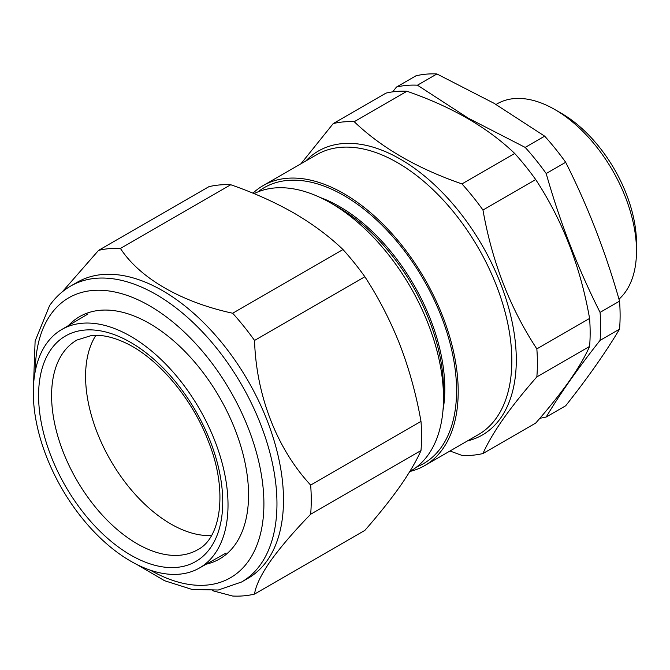 <?xml version="1.0" encoding="UTF-8"?>
<svg xmlns="http://www.w3.org/2000/svg" width="670" height="670" viewBox="0 0 670 670"><rect width="100%" height="100%" fill="white"/><g stroke="black" fill="none" stroke-linecap="round" stroke-linejoin="round"><path stroke-width="1" d="M561.393 113.322L554.861 109.553L561.393 113.322A106.22 61.322 60 0 1 636.5 243.411L636.5 250.957A115.458 66.657 -120 0 0 554.861 109.553L554.861 109.553A115.458 66.657 -120 0 0 497.132 103.833L496.051 104.461M618.98 299.189A115.458 66.657 -120 0 0 636.5 250.957M539.894 418.239A182.885 105.584 60 0 0 546.192 417.025L565.673 405.786C587.799 377.83 605.755 352.278 619.541 329.137A182.885 105.584 -120 0 0 619.541 301.14C605.755 252.448 587.799 206.167 565.673 162.291A182.885 105.584 -120 0 0 544.668 136.161L493.949 103.239L436.924 73.96A182.885 105.584 -120 0 0 415.919 75.836L396.447 87.075A182.885 105.584 60 0 1 417.452 85.199L436.924 73.96M546.192 417.025C559.986 393.885 577.942 368.341 600.069 340.385L619.541 329.137M417.452 85.199L468.171 118.121L525.196 147.408A182.885 105.584 60 0 1 546.192 173.53C559.986 222.222 577.942 268.511 600.069 312.379A182.885 105.584 60 0 1 600.069 340.385M396.447 87.075L392.695 91.857M546.192 173.53L565.673 162.291M525.196 147.408L544.668 136.161M600.069 312.379L619.541 301.14M449.997 451.01L461.965 455.407A182.885 105.584 60 0 0 482.969 453.531C491.947 433.172 509.904 407.628 536.837 376.892L589.583 346.44C585.094 356.557 578.378 368.023 569.433 380.845C560.195 393.876 548.948 407.963 535.707 423.08L482.969 453.531M461.965 183.915C417.284 168.471 381.372 147.735 354.221 121.706L406.958 91.254C451.639 106.698 487.559 127.434 514.702 153.464L461.965 183.915A182.885 105.584 60 0 1 472.752 196.57A182.885 105.584 60 0 1 482.969 210.037C492.056 261.752 510.012 308.041 536.837 348.886A182.885 105.584 60 0 1 536.837 376.892M252.959 193.178A161.638 93.323 60 0 1 263.084 185.632A161.638 93.323 60 0 1 401.054 244.316A161.638 93.323 60 0 1 424.721 465.6A161.638 93.323 60 0 1 409.956 471.454M416.774 466.906A159.326 91.991 -120 0 0 441.471 446.991A159.326 91.991 -120 0 0 408.767 256.694A159.326 91.991 -120 0 0 257.975 191.871M409.755 471.571L410.509 471.136A159.326 91.991 -120 0 0 428.415 454.536A159.326 91.991 -120 0 0 443.506 398.198A159.326 91.991 -120 0 0 387.176 253.017A159.326 91.991 -120 0 0 330.846 203.069A159.326 91.991 -120 0 0 254.056 193.63M536.837 348.886L589.583 318.434A182.885 105.584 60 0 1 589.583 346.44M482.969 210.037L535.707 179.585C562.532 220.438 580.488 266.719 589.583 318.434M514.702 153.464A182.885 105.584 60 0 1 535.707 179.585M354.221 121.706A182.885 105.584 60 0 0 333.216 123.582L385.962 93.13A182.885 105.584 60 0 1 406.958 91.254M333.216 123.582L300.947 163.773M443.506 398.198L443.506 389.597A148.79 85.902 -120 0 0 338.3 207.365L330.846 203.069M442.996 410.266A148.79 85.902 -120 0 0 320.143 197.474M121.731 331.625A137.685 79.496 60 0 1 218.931 452.258A137.685 79.496 60 0 1 199.082 568.21A137.685 79.496 60 0 1 139.595 565.832A137.685 79.496 60 0 1 42.646 445.977A137.685 79.496 60 0 1 61.397 329.732A137.685 79.496 60 0 1 121.731 331.625M211.494 535.531A120.558 69.605 60 0 1 178.655 528.077A120.558 69.605 60 0 1 99.654 438.616A120.558 69.605 60 0 1 95.902 335.327M267.305 560.422A170.875 98.657 60 0 1 248.101 578.235L241.569 582.004A170.875 98.657 60 0 0 260.772 564.19A170.875 98.657 60 0 0 229.693 365.803A170.875 98.657 60 0 0 70.702 286.04L77.234 282.271A170.875 98.657 60 0 1 236.225 362.034A170.875 98.657 60 0 1 267.305 560.422M254.541 594.089L364.865 530.389C378.667 514.635 390.375 499.971 399.998 486.395C409.311 473.037 416.313 461.094 420.986 450.558L310.654 514.25C293.896 531.486 280.462 547.147 270.353 561.242C260.957 574.885 255.68 585.831 254.541 594.089A190.498 109.989 60 0 1 232.666 596.04L212.373 590.647M68.474 325.545A139.93 80.794 60 0 1 149.603 323.543A139.93 80.794 60 0 1 248.553 494.921A139.93 80.794 60 0 1 235.296 544.392A139.93 80.794 60 0 1 206.251 564.173M420.986 450.558A190.498 109.989 -120 0 0 420.986 421.388C416.33 394.881 409.328 369.413 399.998 344.991C390.401 320.645 378.692 297.899 364.865 276.752A190.498 109.989 -120 0 0 342.99 249.541C329.079 236.2 312.731 224.04 293.946 213.06C274.876 202.189 253.813 192.751 230.756 184.744A190.498 109.989 -120 0 0 208.881 186.695L98.549 250.387A190.498 109.989 60 0 1 120.424 248.436C139.712 278.075 181.009 302.053 232.666 313.233A190.498 109.989 60 0 1 254.541 340.452C256.166 395.208 276.76 448.64 310.654 485.08A190.498 109.989 60 0 1 310.654 514.25M420.986 421.388L310.654 485.08M364.865 276.752L254.541 340.452M342.99 249.541L232.666 313.233M230.756 184.744L120.424 248.436M62.251 291.885L98.549 250.387M305.838 160.951A163.949 94.654 60 0 1 458.33 210.556A163.949 94.654 60 0 1 467.467 440.919M424.721 465.6L478.355 434.637A161.638 93.323 -120 0 0 454.679 213.353A161.638 93.323 -120 0 0 316.717 154.669L263.084 185.632M197.993 549.542A120.977 69.848 60 0 1 144.988 547.884A120.977 69.848 60 0 1 59.58 441.89A120.977 69.848 60 0 1 77.025 340.008L91.212 335.586C101.053 334.464 112.258 336.792 124.813 342.571C157.148 357.236 191.989 397.896 208.337 441.229C228.344 490.825 220.866 538.018 197.993 549.542M122.216 337.981A130.206 75.174 60 0 1 222.348 491.906A130.206 75.174 60 0 1 139.109 559.475A130.206 75.174 60 0 1 38.977 405.551A130.206 75.174 60 0 1 122.216 337.981M150.331 570.187A161.638 93.323 -120 0 0 248.587 560.932A161.638 93.323 -120 0 0 206.754 356.49A161.638 93.323 -120 0 0 50.618 314.657A161.638 93.323 -120 0 0 35.309 370.962M199.082 568.21L226.024 553.043M61.397 329.732L88.013 313.987M70.702 286.04C62.394 290.864 55.359 297.38 49.597 305.579L35.116 341.064L33.5 385.51M136.831 564.483L164.535 580.706L192.089 589.449L218.278 590.019L241.569 582.004"/></g></svg>

